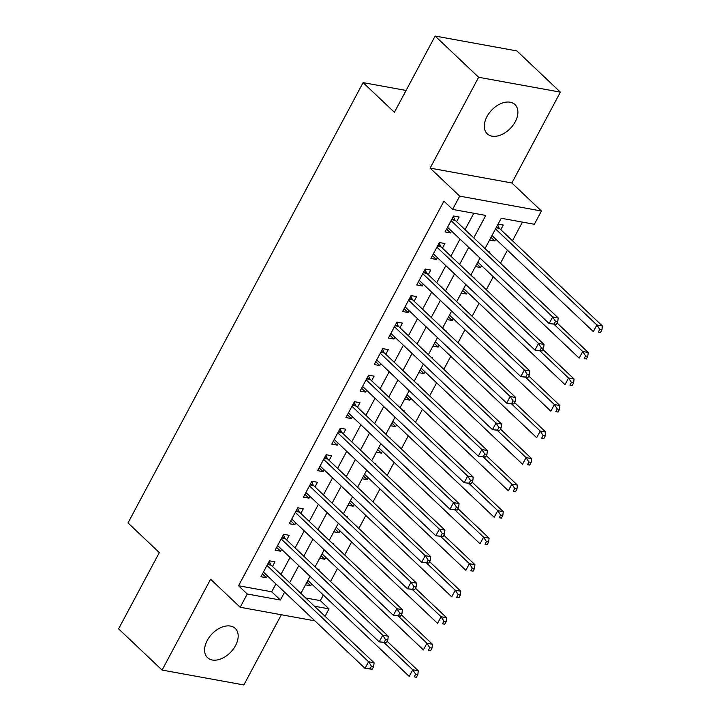 <?xml version="1.0" encoding="UTF-8"?>
<svg xmlns="http://www.w3.org/2000/svg" width="721" height="721" viewBox="0 0 721 721"><rect width="100%" height="100%" fill="white"/><g stroke="black" fill="none" stroke-linecap="round" stroke-linejoin="round"><path stroke-width="1.08" d="M235.524 645.601A20.152 13.068 133.5 0 0 235.244 628.406A20.152 13.068 133.5 0 0 207.242 640.464A20.152 13.068 133.5 0 0 207.522 657.66A20.152 13.068 133.5 0 0 235.524 645.601M515.236 121.759A20.152 13.068 133.5 0 0 514.956 104.554A20.152 13.068 133.5 0 0 486.954 116.613A20.152 13.068 133.5 0 0 487.234 133.809A20.152 13.068 133.5 0 0 515.236 121.759M305.74 597.979L320.313 600.629L329.01 608.875L325.054 616.284M406.085 90.449L363.096 82.627L128.005 522.923L159.314 552.601L118.595 628.865L162.09 670.079L243.851 684.95L281.334 614.752M363.096 82.627L394.414 112.305L435.133 36.05L516.885 50.921L560.379 92.135L478.627 77.264L430.122 168.11L459.692 196.139L541.453 211.01L534.369 224.276L501.221 218.247L485.026 248.583M430.122 168.11L511.874 182.981L560.379 92.135M511.874 182.981L541.453 211.01M320.313 600.629L323.314 595.005M330.524 581.514L337.482 568.481M344.683 554.99L351.641 541.958M358.842 528.466L365.808 515.434M373.009 501.942L379.967 488.91M387.168 475.418L394.126 462.386M401.336 448.895L408.293 435.863M415.494 422.371L422.452 409.339M429.662 395.847L436.62 382.815M443.821 369.323L450.778 356.291M457.979 342.799L464.946 329.767M472.147 316.276L479.105 303.244M486.305 289.752L493.263 276.72M500.473 263.228L507.431 250.196M512.469 240.751L522.428 222.104M435.133 36.05L478.627 77.264M272.493 566.472L274.971 561.83L269.447 560.821L260.948 576.737L266.473 577.737L267.455 575.908M286.661 539.948L289.139 535.306L283.614 534.297L275.116 550.213L280.64 551.214L281.614 549.384M300.819 513.424L303.298 508.783L297.773 507.773L289.274 523.689L294.799 524.69L295.781 522.86M314.978 486.9L317.456 482.25L311.932 481.249L303.442 497.166L308.967 498.166L309.94 496.336M329.146 460.368L331.624 455.726L326.099 454.726L317.6 470.642L323.125 471.642L324.108 469.813M343.304 433.844L345.783 429.202L340.258 428.202L331.759 444.118L337.284 445.118L338.266 443.289M357.472 407.32L359.95 402.678L354.426 401.678L345.927 417.594L351.451 418.595L352.425 416.765M371.63 380.796L374.109 376.155L368.584 375.154L360.085 391.07L365.61 392.071L366.592 390.241M385.798 354.272L388.277 349.631L382.752 348.631L374.253 364.547L379.778 365.547L380.751 363.717M399.957 327.749L402.435 323.107L396.91 322.107L388.412 338.023L393.936 339.023L394.919 337.194M414.115 301.225L416.594 296.583L411.069 295.583L402.579 311.499L408.104 312.499L409.077 310.67M428.283 274.701L430.761 270.06L425.237 269.059L416.738 284.975L422.263 285.976L423.245 284.146M442.442 248.177L444.92 243.536L439.395 242.535L430.897 258.451L436.421 259.452L437.404 257.622M491.001 237.389L494.777 240.967L495.76 239.138M500.798 229.693L503.276 225.051L498.094 224.105M476.842 263.913L480.619 267.491L481.592 265.661M488.802 252.17L489.117 251.575L487.955 251.368M462.675 290.437L466.451 294.015L467.433 292.185M474.634 278.694L474.95 278.099L473.796 277.891M448.516 316.961L452.292 320.539L453.275 318.709M460.476 305.217L460.791 304.623L459.628 304.415M434.357 343.484L438.134 347.062L439.107 345.233M446.317 331.741L446.623 331.146L445.47 330.939M420.19 370.008L423.966 373.586L424.948 371.757M432.149 358.265L432.465 357.67L431.302 357.463M406.031 396.532L409.807 400.11L410.781 398.28M417.991 384.789L418.306 384.194L417.144 383.987M391.863 423.056L395.64 426.634L396.622 424.804M403.823 411.312L404.139 410.718L402.985 410.51M377.705 449.58L381.481 453.158L382.454 451.328M389.664 437.836L389.98 437.241L388.817 437.034M363.537 476.103L367.313 479.681L368.296 477.852M375.497 464.36L375.812 463.765L374.659 463.558M349.379 502.627L353.155 506.205L354.137 504.376M361.338 490.884L361.654 490.289L360.491 490.082M335.22 529.151L338.996 532.729L339.97 530.899M347.18 517.408L347.486 516.813L346.332 516.606M321.052 555.675L324.829 559.253L325.811 557.423M333.012 543.931L333.327 543.337L332.165 543.129M489.595 240.021L494.777 240.967M475.436 266.545L480.619 267.491M461.269 293.068L466.451 294.015M447.11 319.592L452.292 320.539M432.942 346.116L438.134 347.062M418.784 372.64L423.966 373.586M404.625 399.164L409.807 400.11M390.458 425.687L395.64 426.634M376.299 452.211L381.481 453.158M362.131 478.744L367.313 479.681M347.973 505.268L353.155 506.205M333.805 531.792L338.996 532.729M319.646 558.315L324.829 559.253M318.006 569.653L319.169 569.86L318.853 570.455M305.488 584.839L310.67 585.776L311.643 583.947M473.76 237.912L485.756 215.435L452.617 209.405L443.911 201.159L238.561 585.758L271.7 591.788L275.909 583.92M280.947 574.475L290.067 557.396M295.105 547.951L304.226 530.872M309.273 521.427L318.394 504.349M323.432 494.903L332.552 477.825M337.599 468.38L346.72 451.301M351.758 441.856L360.879 424.768M365.917 415.332L375.046 398.244M380.084 388.808L389.205 371.721M394.243 362.284L403.363 345.197M408.41 335.761L417.531 318.673M422.569 309.237L431.69 292.149M436.737 282.713L445.857 265.625M450.895 256.189L460.016 239.102M465.054 229.666L473.814 213.263M456.609 221.653L459.088 217.012L453.563 216.012L445.064 231.928L450.589 232.928L451.562 231.099M314.879 620.853L240.174 607.262L210.595 579.233L162.09 670.079M240.174 607.262L247.258 594.005L280.397 600.034L284.606 592.157M238.561 585.758L247.258 594.005M452.617 209.405L459.692 196.139M314.446 606.226L329.01 608.875M479.988 258.028L470.858 275.107M465.82 284.552L456.699 301.63M451.661 311.075L442.541 328.163M437.494 337.599L428.373 354.687M423.335 364.123L414.215 381.211M409.168 390.647L400.047 407.735M395.009 417.171L385.888 434.258M380.85 443.694L371.721 460.782M366.683 470.218L357.562 487.306M352.524 496.742L343.403 513.83M338.356 523.266L329.236 540.353M324.198 549.79L315.077 566.877M310.03 576.313L300.909 593.401M289.644 582.721L298.764 565.634M303.802 556.197L312.932 539.11M317.97 529.674L327.091 512.586M332.129 503.15L341.249 486.062M346.296 476.626L355.417 459.538M360.455 450.102L369.576 433.015M374.623 423.578L383.743 406.491M388.781 397.055L397.902 379.967M402.94 370.531L412.07 353.443M417.108 344.007L426.228 326.919M431.266 317.483L440.387 300.396M445.434 290.96L454.554 273.872M459.592 264.436L468.713 247.348M271.7 591.788L280.397 600.034M446.56 229.116L450.589 232.928M306.894 582.198L310.67 585.776M432.402 255.64L436.421 259.452M418.234 282.163L422.263 285.976M404.075 308.687L408.104 312.499M389.917 335.211L393.936 339.023M375.749 361.735L379.778 365.547M361.591 388.259L365.61 392.071M347.423 414.782L351.451 418.595M333.264 441.306L337.284 445.118M319.097 467.83L323.125 471.642M304.938 494.354L308.967 498.166M290.779 520.877L294.799 524.69M276.612 547.401L280.64 551.214M262.453 573.925L266.473 577.737M556.333 324.423L557.748 321.773L555.54 321.368L554.125 324.026L556.333 324.423L549.141 323.567L447.543 227.286M554.125 324.026L549.141 323.567L552.683 316.934L558.207 317.943L455.212 220.338A3.145 2.208 -79.7 0 1 454.672 219.526L453.338 216.435M451.085 220.653L552.683 316.934L555.54 321.368M557.748 321.773L558.207 317.943M491.983 235.551L593.338 331.606L596.88 324.973L602.405 325.982L499.41 228.377A3.145 2.208 100.3 0 1 498.86 227.566L497.697 224.862M599.737 329.407L598.322 332.066L600.53 332.462L601.945 329.812L599.737 329.407L596.88 324.973L495.525 228.927M600.53 332.462L598.322 332.066M602.405 325.982L601.945 329.812M542.174 350.947L543.589 348.297L541.381 347.892L539.966 350.55L542.174 350.947L534.982 350.091L433.375 253.81M539.966 350.55L534.982 350.091L538.524 343.457L544.049 344.467L441.054 246.861A3.145 2.208 -79.7 0 1 440.504 246.05L439.17 242.959M436.917 247.177L538.524 343.457L541.381 347.892M543.589 348.297L544.049 344.467M528.006 377.471L529.421 374.821L527.213 374.415L525.798 377.074L528.006 377.471L520.814 376.614L419.216 280.334M525.798 377.074L520.814 376.614L524.356 369.981L529.881 370.991L426.886 273.385A3.145 2.208 -79.7 0 1 426.345 272.574L425.011 269.483M422.758 273.701L524.356 369.981L527.213 374.415M529.421 374.821L529.881 370.991M513.848 403.994L515.263 401.345L513.055 400.939L511.64 403.598L513.848 403.994L506.656 403.138L405.058 306.858M511.64 403.598L506.656 403.138L510.198 396.505L515.722 397.514L412.727 299.909A3.145 2.208 -79.7 0 1 412.178 299.098L410.844 296.007M408.591 300.224L510.198 396.505L513.055 400.939M515.263 401.345L515.722 397.514M499.68 430.518L501.104 427.868L498.887 427.463L497.472 430.122L499.68 430.518L492.497 429.662L390.89 333.381M497.472 430.122L492.497 429.662L496.03 423.029L501.555 424.038L398.569 326.433A3.145 2.208 -79.7 0 1 398.019 325.622L396.685 322.53M394.432 326.748L496.03 423.029L498.887 427.463M501.104 427.868L501.555 424.038M477.816 262.074L579.17 358.13L582.712 351.497L588.237 352.506L557.099 322.99M585.569 355.931L584.154 358.589L586.362 358.986L587.777 356.336L585.569 355.931L582.712 351.497L554.215 324.486M586.362 358.986L584.154 358.589M588.237 352.506L587.777 356.336M463.657 288.607L565.012 384.654L568.554 378.02L574.078 379.03L542.94 349.514M571.411 382.454L569.996 385.113L572.204 385.51L573.619 382.86L571.411 382.454L568.554 378.02L540.056 351.019M572.204 385.51L569.996 385.113M574.078 379.03L573.619 382.86M449.498 315.131L550.853 411.177L554.386 404.544L559.911 405.553L528.772 376.038M557.243 408.978L555.828 411.637L558.036 412.033L559.46 409.384L557.243 408.978L554.386 404.544L525.888 377.543M558.036 412.033L555.828 411.637M559.911 405.553L559.46 409.384M435.331 341.655L536.685 437.701L540.227 431.068L545.752 432.077L514.614 402.561M543.084 435.502L541.669 438.161L543.877 438.557L545.292 435.908L543.084 435.502L540.227 431.068L511.73 404.066M543.877 438.557L541.669 438.161M545.752 432.077L545.292 435.908M485.521 457.042L486.936 454.392L484.728 453.996L483.313 456.645L485.521 457.042L478.329 456.186L376.732 359.905M483.313 456.645L478.329 456.186L481.871 449.562L487.396 450.562L384.401 352.957A3.145 2.208 -79.7 0 1 383.851 352.145L382.518 349.054M380.273 353.272L481.871 449.562L484.728 453.996M486.936 454.392L487.396 450.562M421.172 368.179L522.527 464.225L526.069 457.592L531.593 458.601L500.446 429.085M528.926 462.026L527.502 464.685L529.719 465.081L531.134 462.431L528.926 462.026L526.069 457.592L497.562 430.59M529.719 465.081L527.502 464.685M531.593 458.601L531.134 462.431M471.363 483.566L472.778 480.916L470.57 480.519L469.146 483.169L471.363 483.566L464.171 482.709L362.564 386.429M469.146 483.169L464.171 482.709L467.713 476.085L473.237 477.086L370.243 379.48A3.145 2.208 -79.7 0 1 369.693 378.669L368.359 375.578M366.106 379.796L467.713 476.085L470.57 480.519M472.778 480.916L473.237 477.086M407.005 394.702L508.359 490.749L511.901 484.115L517.426 485.125L486.287 455.618M514.758 488.55L513.343 491.208L515.551 491.605L516.966 488.955L514.758 488.55L511.901 484.115L483.403 457.114M515.551 491.605L513.343 491.208M517.426 485.125L516.966 488.955M457.195 510.089L458.61 507.44L456.402 507.043L454.987 509.693L457.195 510.089L450.003 509.233L348.405 412.953M454.987 509.693L450.003 509.233L453.545 502.609L459.07 503.609L356.075 406.004A3.145 2.208 -79.7 0 1 355.534 405.202L354.2 402.102M351.947 406.32L453.545 502.609L456.402 507.043M458.61 507.44L459.07 503.609M392.846 421.226L494.2 517.272L497.742 510.639L503.267 511.649L472.12 482.142M500.599 515.073L499.184 517.732L501.392 518.129L502.807 515.479L500.599 515.073L497.742 510.639L469.236 483.638M501.392 518.129L499.184 517.732M503.267 511.649L502.807 515.479M443.036 536.613L444.451 533.964L442.243 533.567L440.828 536.217L443.036 536.613L435.845 535.757L334.238 439.477M440.828 536.217L435.845 535.757L439.386 529.133L444.911 530.133L341.916 432.528A3.145 2.208 -79.7 0 1 341.366 431.726L340.033 428.625M337.779 432.843L439.386 529.133L442.243 533.567M444.451 533.964L444.911 530.133M378.678 447.75L480.033 543.796L483.575 537.163L489.099 538.172L457.961 508.665M486.432 541.597L485.017 544.256L487.225 544.652L488.64 542.003L486.432 541.597L483.575 537.163L455.077 510.162M487.225 544.652L485.017 544.256M489.099 538.172L488.64 542.003M428.869 563.137L430.284 560.487L428.076 560.091L426.661 562.74L428.869 563.137L421.677 562.281L320.079 466M426.661 562.74L421.677 562.281L425.219 555.657L430.743 556.657L327.749 459.052A3.145 2.208 -79.7 0 1 327.208 458.25L325.874 455.149M323.621 459.367L425.219 555.657L428.076 560.091M430.284 560.487L430.743 556.657M364.52 474.274L465.874 570.32L469.416 563.687L474.941 564.696L443.803 535.189M472.273 568.121L470.858 570.78L473.066 571.176L474.481 568.527L472.273 568.121L469.416 563.687L440.919 536.685M473.066 571.176L470.858 570.78M474.941 564.696L474.481 568.527M414.71 589.67L416.125 587.011L413.917 586.615L412.502 589.264L414.71 589.67L407.518 588.805L305.92 492.524M412.502 589.264L407.518 588.805L411.06 582.18L416.585 583.181L313.59 485.575A3.145 2.208 -79.7 0 1 313.04 484.773L311.706 481.673M309.453 485.891L411.06 582.18L413.917 586.615M416.125 587.011L416.585 583.181M350.361 500.798L451.716 596.844L455.248 590.22L460.773 591.22L429.635 561.713M458.105 594.645L456.69 597.303L458.898 597.7L460.322 595.05L458.105 594.645L455.248 590.22L426.751 563.209M458.898 597.7L456.69 597.303M460.773 591.22L460.322 595.05M400.543 616.194L401.967 613.535L399.749 613.138L398.334 615.788L400.543 616.194L393.36 615.328L291.753 519.048M398.334 615.788L393.36 615.328L396.892 608.704L402.417 609.705L299.431 512.099A3.145 2.208 -79.7 0 1 298.882 511.297L297.548 508.197M295.295 512.415L396.892 608.704L399.749 613.138M401.967 613.535L402.417 609.705M336.193 527.321L437.548 623.368L441.09 616.743L446.614 617.744L415.476 588.237M443.947 621.178L442.532 623.827L444.74 624.224L446.155 621.574L443.947 621.178L441.09 616.743L412.592 589.733M444.74 624.224L442.532 623.827M446.614 617.744L446.155 621.574M386.384 642.717L387.799 640.059L385.591 639.662L384.176 642.312L386.384 642.717L379.192 641.852L277.594 545.572M384.176 642.312L379.192 641.852L382.734 635.228L388.259 636.228L285.264 538.623A3.145 2.208 -79.7 0 1 284.714 537.821L283.38 534.721M281.136 538.938L382.734 635.228L385.591 639.662M387.799 640.059L388.259 636.228M322.035 553.845L423.389 649.891L426.931 643.267L432.456 644.268L401.309 614.761M429.788 647.701L428.364 650.351L430.581 650.748L431.996 648.098L429.788 647.701L426.931 643.267L398.425 616.257M430.581 650.748L428.364 650.351M432.456 644.268L431.996 648.098M372.225 669.241L373.64 666.583L371.432 666.186L370.008 668.836L372.225 669.241L365.033 668.376L263.426 572.095M370.008 668.836L365.033 668.376L368.575 661.752L374.1 662.752L271.105 565.147A3.145 2.208 -79.7 0 1 270.555 564.345L269.221 561.244M266.968 565.462L368.575 661.752L371.432 666.186M373.64 666.583L374.1 662.752M307.867 580.369L409.222 676.415L412.763 669.791L418.288 670.791L387.15 641.284M415.62 674.225L414.205 676.875L416.414 677.271L417.829 674.622L415.62 674.225L412.763 669.791L384.266 642.781M416.414 677.271L414.205 676.875M418.288 670.791L417.829 674.622M451.95 219.031L454.672 219.526M451.598 219.68L455.212 220.338M499.41 228.377L496.138 227.782M498.86 227.566L496.481 227.133M437.782 245.555L440.504 246.05M437.44 246.203L441.054 246.861M423.624 272.078L426.345 272.574M423.272 272.727L426.886 273.385M409.456 298.602L412.178 299.098M409.113 299.251L412.727 299.909M395.297 325.135L398.019 325.622M394.955 325.775L398.569 326.433M381.13 351.659L383.851 352.145M380.787 352.299L384.401 352.957M366.971 378.183L369.693 378.669M366.629 378.822L370.243 379.48M352.812 404.706L355.534 405.202M352.461 405.346L356.075 406.004M338.645 431.23L341.366 431.726M338.302 431.87L341.916 432.528M324.486 457.754L327.208 458.25M324.135 458.394L327.749 459.052M310.318 484.278L313.04 484.773M309.976 484.918L313.59 485.575M296.16 510.801L298.882 511.297M295.817 511.441L299.431 512.099M281.992 537.325L284.714 537.821M281.65 537.965L285.264 538.623M267.833 563.849L270.555 564.345M267.491 564.489L271.105 565.147"/></g></svg>
